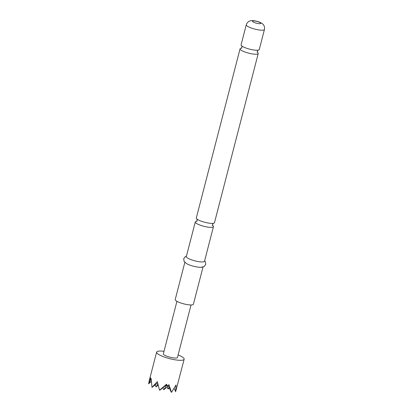 <?xml version="1.0" encoding="UTF-8"?>
<svg xmlns="http://www.w3.org/2000/svg" width="413" height="413" viewBox="0 0 413 413"><rect width="100%" height="100%" fill="white"/><g stroke="black" fill="none" stroke-linecap="round" stroke-linejoin="round"><path stroke-width="0.62" d="M174.095 312.471L174.162 312.161L174.095 312.471M173.909 313.018L163.347 353.858A7.279 1.575 -165.5 0 0 168.442 356.76A7.279 1.575 -165.5 0 0 176.573 357.983A7.279 1.575 -165.5 0 0 177.445 357.503L191.028 304.97M241.213 48.207A9.385 2.029 14.5 0 0 241.182 48.213A9.385 2.029 14.5 0 0 240.056 48.832A9.385 2.029 14.5 0 0 244.739 51.924A9.385 2.029 14.5 0 0 257.108 54.149A9.385 2.029 14.5 0 0 258.228 53.53A9.385 2.029 14.5 0 0 257.521 52.425M196.433 221.347A9.385 2.029 14.5 0 0 196.402 221.353A9.385 2.029 14.5 0 0 195.282 221.972A9.385 2.029 14.5 0 0 199.959 225.07A9.385 2.029 14.5 0 0 212.328 227.289A9.385 2.029 14.5 0 0 213.454 226.67A9.385 2.029 14.5 0 0 212.747 225.565M178.106 354.948A14.223 3.072 -165.5 0 1 184.162 359.238A14.223 3.072 -165.5 0 1 163.718 356.811A14.223 3.072 -165.5 0 1 156.625 352.119A14.223 3.072 -165.5 0 1 164.007 351.303M151.261 381.627L148.566 383.796L150.435 377.761L150.322 379.671L151.127 378.484L152.015 387.399L157.301 381.622L159.511 390.197L166.573 384.24L167.389 386.036L168.979 384.673L171.503 392.35L176.046 384.988L175.649 391.648L184.162 359.238M259.261 49.545A9.385 2.029 -165.5 0 1 258.14 50.164A9.385 2.029 -165.5 0 1 257.505 50.231A9.385 2.029 -165.5 0 1 245.771 47.939A9.385 2.029 -165.5 0 1 242.292 46.297A9.385 2.029 -165.5 0 1 241.089 44.841L246.272 24.79A9.385 2.029 -165.5 0 0 252.844 28.528A9.385 2.029 -165.5 0 0 263.324 30.108A9.385 2.029 -165.5 0 0 264.449 29.488L259.261 49.545M258.228 53.53L214.486 222.684A9.385 2.029 -165.5 0 1 213.361 223.304A9.385 2.029 -165.5 0 1 212.726 223.376A9.385 2.029 -165.5 0 1 200.992 221.079A9.385 2.029 -165.5 0 1 197.512 219.442A9.385 2.029 -165.5 0 1 196.309 217.987L240.056 48.832M203.01 267.051L193.387 304.257A9.385 2.029 -165.5 0 1 192.267 304.877A9.385 2.029 -165.5 0 1 181.782 303.297A9.385 2.029 -165.5 0 1 175.215 299.559L184.838 262.353M213.454 226.67L204.512 261.243A9.385 2.029 -165.5 0 1 203.387 261.863A9.385 2.029 -165.5 0 1 192.907 260.283A9.385 2.029 -165.5 0 1 186.34 256.54L195.282 221.972M201.998 267.237A9.385 2.029 -165.5 0 1 200.945 267.33A9.385 2.029 -165.5 0 1 186.506 263.592L184.095 261.388L183.713 258.739L185.318 256.602L186.449 256.112M168.365 386.052L163.775 389.743L166.883 384.942M162.841 387.786L163.775 389.743M158.138 385.19L156.052 386.862L157.864 384.069M167.115 387.058L168.05 389.02L169.046 387.477M155.118 384.906L156.052 386.862M169.299 388.014L168.05 389.02M168.081 385.463L171.256 392.107M166.749 384.642L159.986 390.084M157.59 382.918L152.015 387.399M151.137 379.015L150.322 379.671M148.551 383.646L151.158 379.614M174.11 388.421L175.649 391.648M252.993 20.949A4.264 0.924 -165.5 0 1 258.615 21.961A4.264 0.924 -165.5 0 1 260.231 23.649A4.264 0.924 -165.5 0 1 254.609 22.643A4.264 0.924 -165.5 0 1 252.993 20.949M241.811 48.14L241.146 48.238L241.951 47.19L241.755 45.889M197.037 221.28L196.371 221.378L197.171 220.335L196.975 219.029M212.251 225.214L212.788 225.622L212.592 224.321L213.392 223.278M257.031 52.074L257.567 52.482L257.371 51.181L258.171 50.138M156.625 352.119L148.974 381.715M264.449 29.488C265.063 25.843 262.875 24.042 262.487 23.804L260.572 22.607C257.108 20.934 252.229 20.309 250.887 20.743C250.361 20.758 247.506 21.275 246.272 24.79M204.626 260.81L205.375 261.785L205.741 264.434L204.13 266.566L200.945 267.33M176.929 301.325L174.276 311.598"/></g></svg>
